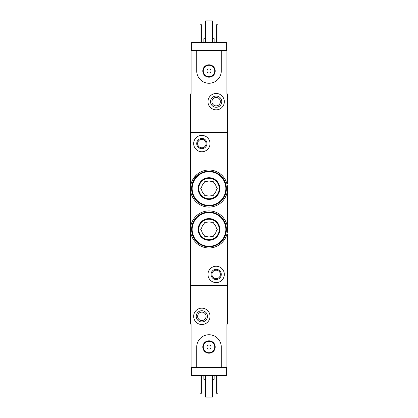 <?xml version="1.0" encoding="UTF-8"?>
<svg xmlns="http://www.w3.org/2000/svg" width="418" height="418" viewBox="0 0 418 418"><rect width="100%" height="100%" fill="white"/><g stroke="black" fill="none" stroke-linecap="round" stroke-linejoin="round"><path stroke-width="0.63" d="M227.402 193.053L227.402 190.498A18.502 18.502 0 0 1 190.598 190.498L190.598 186.611A18.502 18.502 0 0 1 227.402 186.611L227.402 231.389A18.502 18.502 0 0 1 190.598 231.389L190.598 227.502A18.502 18.502 0 0 1 227.402 227.502L227.402 224.947M196.606 174.813L192.526 180.132M227.402 233.944L227.402 324.007L226.89 324.52L226.89 367.453L221.268 367.453L221.268 347.008A12.268 12.268 0 0 0 209 334.74A12.268 12.268 0 0 0 196.732 347.008L196.732 367.453L191.11 367.453L191.11 324.52L190.598 324.007L190.598 285.672L227.402 285.672L190.598 285.672L190.598 231.389M190.598 186.611L190.598 132.328L227.402 132.328L227.402 184.056M190.598 190.498L190.598 227.502M227.402 213.499L227.402 204.501M207.976 274.427A8.177 8.177 0 0 1 220.244 267.342A8.177 8.177 0 0 1 220.244 281.507A8.177 8.177 0 0 1 207.976 274.427M211.043 274.427A5.11 5.11 0 0 1 218.713 270.002A5.11 5.11 0 0 1 218.713 278.853A5.11 5.11 0 0 1 211.043 274.427M211.931 274.427A4.227 4.227 0 0 1 218.269 270.765A4.227 4.227 0 0 1 218.269 278.085A4.227 4.227 0 0 1 211.931 274.427M193.665 143.573A8.177 8.177 0 0 1 205.933 136.493A8.177 8.177 0 0 1 205.933 150.658A8.177 8.177 0 0 1 193.665 143.573M196.732 143.573A5.11 5.11 0 0 1 204.402 139.147A5.11 5.11 0 0 1 204.402 147.998A5.11 5.11 0 0 1 196.732 143.573M197.62 143.573A4.227 4.227 0 0 1 203.958 139.915A4.227 4.227 0 0 1 203.958 147.235A4.227 4.227 0 0 1 197.62 143.573M226.378 367.453L226.378 375.63L191.622 375.63L191.622 367.453M205.118 379.314L205.118 381.357L205.625 381.357M212.375 381.357L212.882 381.357L212.882 379.314M203.89 375.63L203.89 379.314L205.625 379.314M212.375 379.314L214.11 379.314L214.11 375.63M217.997 375.63L217.997 393.218L216.362 393.218L216.362 375.63M201.638 375.63L201.638 393.218L200.003 393.218L200.003 375.63M193.665 316.337A8.177 8.177 0 0 1 205.933 309.257A8.177 8.177 0 0 1 205.933 323.422A8.177 8.177 0 0 1 193.665 316.337M196.22 316.337A5.622 5.622 0 0 1 204.653 311.473A5.622 5.622 0 0 1 204.653 321.207A5.622 5.622 0 0 1 196.22 316.337M197.62 316.337A4.227 4.227 0 0 1 203.958 312.68A4.227 4.227 0 0 1 203.958 320A4.227 4.227 0 0 1 197.62 316.337M212.375 375.63L212.375 397.1L205.625 397.1L205.625 375.63M196.732 367.453L221.268 367.453M202.803 347.008A6.197 6.197 0 0 1 212.098 341.642A6.197 6.197 0 0 1 212.098 352.374A6.197 6.197 0 0 1 202.803 347.008M206.957 347.008A2.043 2.043 0 0 1 210.024 345.237A2.043 2.043 0 0 1 210.024 348.779A2.043 2.043 0 0 1 206.957 347.008M203.273 347.008A5.727 5.727 0 0 1 211.863 342.049A5.727 5.727 0 0 1 211.863 351.966A5.727 5.727 0 0 1 203.273 347.008M191.622 50.547L191.622 42.37L226.378 42.37L226.378 50.547M191.11 50.547L196.732 50.547L196.732 70.992A12.268 12.268 0 0 0 209 83.26A12.268 12.268 0 0 0 221.268 70.992L221.268 50.547L226.89 50.547L226.89 93.48L227.402 93.993L227.402 132.328L190.598 132.328L190.598 93.993L191.11 93.48L191.11 50.547M212.882 38.686L212.882 36.643L212.375 36.643M205.625 36.643L205.118 36.643L205.118 38.686M214.11 42.37L214.11 38.686L212.375 38.686M205.625 38.686L203.89 38.686L203.89 42.37M200.003 42.37L200.003 24.782L201.638 24.782L201.638 42.37M216.362 42.37L216.362 24.782L217.997 24.782L217.997 42.37M224.335 101.663A8.177 8.177 0 0 1 212.067 108.743A8.177 8.177 0 0 1 212.067 94.578A8.177 8.177 0 0 1 224.335 101.663M221.78 101.663A5.622 5.622 0 0 1 213.347 106.527A5.622 5.622 0 0 1 213.347 96.793A5.622 5.622 0 0 1 221.78 101.663M220.38 101.663A4.227 4.227 0 0 1 214.042 105.32A4.227 4.227 0 0 1 214.042 98A4.227 4.227 0 0 1 220.38 101.663M205.625 42.37L205.625 20.9L212.375 20.9L212.375 42.37M221.268 50.547L196.732 50.547M215.197 70.992A6.197 6.197 0 0 1 205.902 76.358A6.197 6.197 0 0 1 205.902 65.626A6.197 6.197 0 0 1 215.197 70.992M211.043 70.992A2.043 2.043 0 0 1 207.976 72.763A2.043 2.043 0 0 1 207.976 69.221A2.043 2.043 0 0 1 211.043 70.992M214.727 70.992A5.727 5.727 0 0 1 206.137 75.951A5.727 5.727 0 0 1 206.137 66.034A5.727 5.727 0 0 1 214.727 70.992M206.884 236.604A7.461 7.461 0 0 0 211.116 236.604L213.133 236.604L214.136 234.859A7.461 7.461 0 0 0 216.258 231.191L217.261 229.445L216.258 227.7A7.461 7.461 0 0 0 214.136 224.032L213.133 222.287L211.116 222.287A7.461 7.461 0 0 0 206.884 222.287L204.867 222.287L203.864 224.032A7.461 7.461 0 0 0 201.742 227.7L200.739 229.445L201.742 231.191A7.461 7.461 0 0 0 203.864 234.859L204.867 236.604L206.884 236.604M209 246.824A17.378 17.378 0 0 0 224.048 220.756A17.378 17.378 0 0 0 193.952 220.756A17.378 17.378 0 0 0 209 246.824M209 246.62A17.175 17.175 0 0 0 223.876 220.861A17.175 17.175 0 0 0 194.124 220.861A17.175 17.175 0 0 0 209 246.62A17.175 17.175 0 0 0 223.876 220.861A17.175 17.175 0 0 0 194.124 220.861A17.175 17.175 0 0 0 209 246.62M209 240.282A10.837 10.837 0 0 0 218.384 224.027A10.837 10.837 0 0 0 199.616 224.027A10.837 10.837 0 0 0 209 240.282M209 239.671A10.225 10.225 0 0 0 217.851 224.335A10.225 10.225 0 0 0 200.149 224.335A10.225 10.225 0 0 0 209 239.671A10.225 10.225 0 0 0 217.851 224.335A10.225 10.225 0 0 0 200.149 224.335A10.225 10.225 0 0 0 209 239.671M206.884 195.713A7.461 7.461 0 0 0 211.116 195.713L213.133 195.713L214.136 193.968A7.461 7.461 0 0 0 216.258 190.3L217.261 188.555L216.258 186.809A7.461 7.461 0 0 0 214.136 183.141L213.133 181.396L211.116 181.396A7.461 7.461 0 0 0 206.884 181.396L204.867 181.396L203.864 183.141A7.461 7.461 0 0 0 201.742 186.809L200.739 188.555L201.742 190.3A7.461 7.461 0 0 0 203.864 193.968L204.867 195.713L206.884 195.713M209 205.933A17.378 17.378 0 0 0 224.048 179.865A17.378 17.378 0 0 0 193.952 179.865A17.378 17.378 0 0 0 209 205.933M209 205.729A17.175 17.175 0 0 0 223.876 179.965A17.175 17.175 0 0 0 194.124 179.965A17.175 17.175 0 0 0 209 205.729A17.175 17.175 0 0 0 223.876 179.965A17.175 17.175 0 0 0 194.124 179.965A17.175 17.175 0 0 0 209 205.729M209 199.391A10.837 10.837 0 0 0 218.384 183.136A10.837 10.837 0 0 0 199.616 183.136A10.837 10.837 0 0 0 209 199.391M209 198.775A10.225 10.225 0 0 0 217.851 183.445A10.225 10.225 0 0 0 200.149 183.445A10.225 10.225 0 0 0 209 198.775A10.225 10.225 0 0 0 217.851 183.445A10.225 10.225 0 0 0 200.149 183.445A10.225 10.225 0 0 0 209 198.775M209 246.28A16.835 16.835 0 0 0 223.583 221.028A16.835 16.835 0 0 0 194.417 221.028A16.835 16.835 0 0 0 209 246.28M209 205.39A16.835 16.835 0 0 0 223.583 180.137A16.835 16.835 0 0 0 194.417 180.137A16.835 16.835 0 0 0 209 205.39"/></g></svg>
